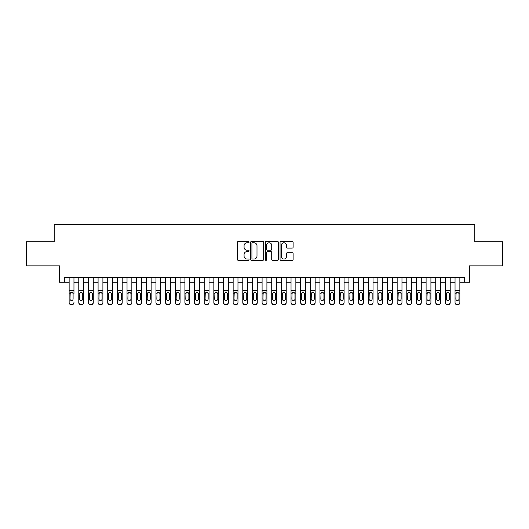 <?xml version="1.0" encoding="UTF-8"?>
<svg xmlns="http://www.w3.org/2000/svg" width="529" height="529" viewBox="0 0 529 529"><rect width="100%" height="100%" fill="white"/><g stroke="black" fill="none" stroke-linecap="round" stroke-linejoin="round"><path stroke-width="0.79" d="M249.066 242.09A0.661 0.661 0 0 0 248.399 241.429L238.341 241.429A0.946 0.946 0 0 0 237.395 242.375L237.395 259.422A0.946 0.946 0 0 0 238.341 260.367L248.399 260.367A0.661 0.661 0 0 0 249.066 259.706A0.661 0.661 0 0 0 248.399 259.038L247.103 259.038A3.029 3.029 0 0 1 244.067 256.01L244.067 254.588A3.029 3.029 0 0 1 247.103 251.559L248.399 251.559A0.661 0.661 0 0 0 249.066 250.898A0.661 0.661 0 0 0 248.399 250.237L247.103 250.237A3.029 3.029 0 0 1 244.067 247.202L244.067 245.787A3.029 3.029 0 0 1 247.103 242.751L248.399 242.751A0.661 0.661 0 0 0 249.066 242.09M292.173 248.101A0.946 0.946 0 0 0 293.119 247.155L293.119 242.375A0.946 0.946 0 0 0 292.173 241.429L280.998 241.429A0.946 0.946 0 0 0 280.053 242.375L280.053 259.422A0.946 0.946 0 0 0 280.998 260.367L292.173 260.367A0.946 0.946 0 0 0 293.119 259.422L293.119 253.642A0.946 0.946 0 0 0 292.173 252.697L287.392 252.697A0.946 0.946 0 0 0 286.447 253.642L286.447 256.505A2.533 2.533 0 0 1 283.914 259.038A2.533 2.533 0 0 1 281.382 256.505L281.382 245.284A2.533 2.533 0 0 1 283.914 242.751A2.533 2.533 0 0 1 286.447 245.284L286.447 247.155A0.946 0.946 0 0 0 287.392 248.101L292.173 248.101M64.313 282.248L64.313 277.427L464.687 277.427L464.687 282.248L469.507 282.248L469.507 265.849L502.55 265.849L502.55 241.733L474.811 241.733L474.811 224.369L54.189 224.369L54.189 241.733L26.45 241.733L26.45 265.849L59.493 265.849L59.493 282.248L69.14 282.248M263.673 242.375A0.946 0.946 0 0 0 262.721 241.429L251.553 241.429A0.946 0.946 0 0 0 250.601 242.375L250.601 259.422A0.946 0.946 0 0 0 251.553 260.367L262.721 260.367A0.946 0.946 0 0 0 263.673 259.422L263.673 242.375M266.279 241.429L277.447 241.429A0.946 0.946 0 0 1 278.399 242.375L278.399 259.422A0.946 0.946 0 0 1 277.447 260.367L272.666 260.367A0.946 0.946 0 0 1 271.721 259.422L271.721 252.505A0.946 0.946 0 0 0 270.775 251.559L267.601 251.559A0.946 0.946 0 0 0 266.656 252.505L266.656 259.706A0.661 0.661 0 0 1 265.994 260.367A0.661 0.661 0 0 1 265.327 259.706L265.327 242.375A0.946 0.946 0 0 1 266.279 241.429M73.961 282.248L78.788 282.248M83.608 282.248L88.436 282.248M93.256 282.248L98.083 282.248M102.904 282.248L107.731 282.248M112.551 282.248L117.378 282.248M122.199 282.248L127.026 282.248M131.847 282.248L136.674 282.248M141.494 282.248L146.321 282.248M151.142 282.248L155.969 282.248M160.79 282.248L165.617 282.248M170.437 282.248L175.264 282.248M180.085 282.248L184.912 282.248M189.732 282.248L194.553 282.248M199.38 282.248L204.201 282.248M209.028 282.248L213.848 282.248M218.675 282.248L223.496 282.248M228.323 282.248L233.144 282.248M237.971 282.248L242.791 282.248M247.618 282.248L252.439 282.248M257.266 282.248L262.086 282.248M266.914 282.248L271.734 282.248M276.561 282.248L281.382 282.248M286.209 282.248L291.029 282.248M295.856 282.248L300.677 282.248M305.504 282.248L310.325 282.248M315.152 282.248L319.972 282.248M324.799 282.248L329.62 282.248M334.447 282.248L339.268 282.248M344.088 282.248L348.915 282.248M353.736 282.248L358.563 282.248M363.383 282.248L368.21 282.248M373.031 282.248L377.858 282.248M382.679 282.248L387.506 282.248M392.326 282.248L397.153 282.248M401.974 282.248L406.801 282.248M411.622 282.248L416.449 282.248M421.269 282.248L426.096 282.248M430.917 282.248L435.744 282.248M440.564 282.248L445.392 282.248M450.212 282.248L455.039 282.248M459.86 282.248L464.687 282.248M252.591 242.751A0.661 0.661 0 0 0 251.93 243.419L251.93 258.377A0.661 0.661 0 0 0 252.591 259.038L253.966 259.038A3.029 3.029 0 0 0 256.995 256.01L256.995 245.787A3.029 3.029 0 0 0 253.966 242.751L252.591 242.751M271.721 245.337A2.533 2.533 0 0 0 269.188 242.798A2.533 2.533 0 0 0 266.656 245.337L266.656 249.285A0.946 0.946 0 0 0 267.601 250.237L270.775 250.237A0.946 0.946 0 0 0 271.721 249.285L271.721 245.337M69.14 277.427L69.14 302.416A1.931 1.911 -0 0 0 71.071 304.334L72.037 304.334A1.931 1.911 -0 0 0 73.961 302.416L73.961 302.72A1.931 1.911 180 0 1 72.037 304.631L72.037 304.334M73.961 293.483L73.961 277.427M73.095 298.971L73.095 293.893L73.095 298.971A1.541 1.534 180 0 1 71.554 300.505A1.541 1.534 180 0 0 73.095 298.971M70.007 299.275L70.007 298.971A1.541 1.534 180 0 0 71.554 300.505M70.747 292.563L70.007 293.774M72.354 292.563L71.554 292.339L72.923 293.178L73.095 293.893M71.071 304.334L72.037 304.631M71.071 304.631A1.931 1.911 180 0 1 69.14 302.72L69.14 302.416M69.14 293.178L70.178 293.178L70.007 298.971M70.178 293.178L71.554 292.339M78.788 293.483L78.788 302.416A1.931 1.911 0 0 0 80.719 304.334L81.684 304.334A1.931 1.911 0 0 0 83.608 302.416L83.608 302.72A1.931 1.911 180 0 1 81.684 304.631L81.684 304.334M82.742 298.971L82.742 293.893L82.742 298.971A1.541 1.534 180 0 1 81.201 300.505A1.541 1.534 180 0 0 82.742 298.971M79.654 299.275L79.654 298.971A1.541 1.534 180 0 0 81.201 300.505M80.395 292.563L79.654 293.774M82.002 292.563L81.201 292.339L82.57 293.178L82.742 293.893M88.436 293.483L88.436 302.416A1.931 1.911 0 0 0 90.366 304.334L91.332 304.334A1.931 1.911 0 0 0 93.256 302.416L93.256 302.72A1.931 1.911 180 0 1 91.332 304.631L91.332 304.334M92.39 298.971L92.39 293.893L92.39 298.971A1.541 1.534 180 0 1 90.849 300.505A1.541 1.534 180 0 0 92.39 298.971M89.302 299.275L89.302 298.971A1.541 1.534 180 0 0 90.849 300.505M90.042 292.563L89.302 293.774M91.649 292.563L90.849 292.339L92.218 293.178L92.39 293.893M98.083 293.483L98.083 302.416A1.931 1.911 0 0 0 100.014 304.334L100.979 304.334A1.931 1.911 0 0 0 102.904 302.416L102.904 302.72A1.931 1.911 180 0 1 100.979 304.631L100.979 304.334M102.037 298.971L102.037 293.893L102.037 298.971A1.541 1.534 180 0 1 100.497 300.505A1.541 1.534 180 0 0 102.037 298.971M98.949 299.275L98.949 298.971A1.541 1.534 180 0 0 100.497 300.505M99.69 292.563L98.949 293.774M101.297 292.563L100.497 292.339L101.866 293.178L102.037 293.893M107.731 293.483L107.731 302.416A1.931 1.911 0 0 0 109.662 304.334L110.621 304.334A1.931 1.911 0 0 0 112.551 302.416L112.551 302.72A1.931 1.911 180 0 1 110.621 304.631L110.621 304.334M111.685 298.971L111.685 293.893L111.685 298.971A1.541 1.534 180 0 1 110.144 300.505A1.541 1.534 180 0 0 111.685 298.971M108.597 299.275L108.597 298.971A1.541 1.534 180 0 0 110.144 300.505M109.338 292.563L108.597 293.774M110.945 292.563L110.144 292.339L111.513 293.178L111.685 293.893M83.608 277.427L83.608 302.72M78.788 277.427L78.788 302.72A1.931 1.911 180 0 0 80.719 304.631L81.684 304.631M78.788 293.178L79.826 293.178L79.654 298.971M79.826 293.178L81.201 292.339M93.256 277.427L93.256 302.72M88.436 277.427L88.436 302.72A1.931 1.911 180 0 0 90.366 304.631L91.332 304.631M88.436 293.178L89.474 293.178L89.302 298.971M89.474 293.178L90.849 292.339M102.904 277.427L102.904 302.72M98.083 277.427L98.083 302.72A1.931 1.911 180 0 0 100.014 304.631L100.979 304.631M98.083 293.178L99.121 293.178L98.949 298.971M99.121 293.178L100.497 292.339M112.551 277.427L112.551 302.72M107.731 277.427L107.731 302.72A1.931 1.911 180 0 0 109.662 304.631L110.621 304.631M107.731 293.178L108.769 293.178L108.597 298.971M108.769 293.178L110.144 292.339M117.378 293.483L117.378 302.416A1.931 1.911 0 0 0 119.309 304.334L120.268 304.334A1.931 1.911 0 0 0 122.199 302.416L122.199 302.72A1.931 1.911 180 0 1 120.268 304.631L120.268 304.334M121.333 298.971L121.333 293.893L121.333 298.971A1.541 1.534 180 0 1 119.792 300.505A1.541 1.534 180 0 0 121.333 298.971M118.245 299.275L118.245 298.971A1.541 1.534 180 0 0 119.792 300.505M118.985 292.563L118.245 293.774M120.592 292.563L119.792 292.339L121.161 293.178L121.333 293.893M122.199 277.427L122.199 302.72M117.378 277.427L117.378 302.72A1.931 1.911 180 0 0 119.309 304.631L120.268 304.631M117.378 293.178L118.417 293.178L118.245 298.971M118.417 293.178L119.792 292.339M127.026 293.483L127.026 302.416A1.931 1.911 0 0 0 128.957 304.334L129.916 304.334A1.931 1.911 0 0 0 131.847 302.416L131.847 302.72A1.931 1.911 180 0 1 129.916 304.631L129.916 304.334M130.98 298.971L130.98 293.893L130.98 298.971A1.541 1.534 180 0 1 129.433 300.505A1.541 1.534 180 0 0 130.98 298.971M127.892 299.275L127.892 298.971A1.541 1.534 180 0 0 129.433 300.505M128.633 292.563L127.892 293.774M130.24 292.563L129.433 292.339L130.808 293.178L130.98 293.893M131.847 277.427L131.847 302.72M127.026 277.427L127.026 302.72A1.931 1.911 180 0 0 128.957 304.631L129.916 304.631M127.026 293.178L128.064 293.178L127.892 298.971M128.064 293.178L129.433 292.339M136.674 293.483L136.674 302.416A1.931 1.911 0 0 0 138.598 304.334L139.563 304.334A1.931 1.911 0 0 0 141.494 302.416L141.494 302.72A1.931 1.911 180 0 1 139.563 304.631L139.563 304.334M140.628 298.971L140.628 293.893L140.628 298.971A1.541 1.534 180 0 1 139.081 300.505A1.541 1.534 180 0 0 140.628 298.971M137.54 299.275L137.54 298.971A1.541 1.534 180 0 0 139.081 300.505M138.281 292.563L137.54 293.774M139.887 292.563L139.081 292.339L140.456 293.178L140.628 293.893M141.494 277.427L141.494 302.72M136.674 277.427L136.674 302.72A1.931 1.911 180 0 0 138.598 304.631L139.563 304.631M136.674 293.178L137.712 293.178L137.54 298.971M137.712 293.178L139.081 292.339M146.321 293.483L146.321 302.416A1.931 1.911 0 0 0 148.246 304.334L149.211 304.334A1.931 1.911 0 0 0 151.142 302.416L151.142 302.72A1.931 1.911 180 0 1 149.211 304.631L149.211 304.334M150.276 298.971L150.276 293.893L150.276 298.971A1.541 1.534 180 0 1 148.728 300.505A1.541 1.534 180 0 0 150.276 298.971M147.188 299.275L147.188 298.971A1.541 1.534 180 0 0 148.728 300.505M147.928 292.563L147.188 293.774M149.535 292.563L148.728 292.339L150.104 293.178L150.276 293.893M151.142 277.427L151.142 302.72M146.321 277.427L146.321 302.72A1.931 1.911 180 0 0 148.246 304.631L149.211 304.631M146.321 293.178L147.36 293.178L147.188 298.971M147.36 293.178L148.728 292.339M155.969 293.483L155.969 302.416A1.931 1.911 0 0 0 157.893 304.334L158.859 304.334A1.931 1.911 0 0 0 160.79 302.416L160.79 302.72A1.931 1.911 180 0 1 158.859 304.631L158.859 304.334M159.923 298.971L159.923 293.893L159.923 298.971A1.541 1.534 180 0 1 158.376 300.505A1.541 1.534 180 0 0 159.923 298.971M156.835 299.275L156.835 298.971A1.541 1.534 180 0 0 158.376 300.505M157.576 292.563L156.835 293.774M159.183 292.563L158.376 292.339L159.751 293.178L159.923 293.893M165.617 293.483L165.617 302.416A1.931 1.911 0 0 0 167.541 304.334L168.506 304.334A1.931 1.911 0 0 0 170.437 302.416L170.437 302.72A1.931 1.911 180 0 1 168.506 304.631L168.506 304.334M169.571 298.971L169.571 293.893L169.571 298.971A1.541 1.534 180 0 1 168.024 300.505A1.541 1.534 180 0 0 169.571 298.971M166.483 299.275L166.483 298.971A1.541 1.534 180 0 0 168.024 300.505M167.224 292.563L166.483 293.774M168.83 292.563L168.024 292.339L169.399 293.178L169.571 293.893M175.264 293.483L175.264 302.416A1.931 1.911 0 0 0 177.189 304.334L178.154 304.334A1.931 1.911 0 0 0 180.085 302.416L180.085 302.72A1.931 1.911 180 0 1 178.154 304.631L178.154 304.334M179.219 298.971L179.219 293.893L179.219 298.971A1.541 1.534 180 0 1 177.671 300.505A1.541 1.534 180 0 0 179.219 298.971M176.131 299.275L176.131 298.971A1.541 1.534 180 0 0 177.671 300.505M176.871 292.563L176.131 293.774M178.478 292.563L177.671 292.339L179.047 293.178L179.219 293.893M184.912 293.483L184.912 302.416A1.931 1.911 0 0 0 186.836 304.334L187.802 304.334A1.931 1.911 0 0 0 189.732 302.416L189.732 302.72A1.931 1.911 180 0 1 187.802 304.631L187.802 304.334M188.866 298.971L188.866 293.893L188.866 298.971A1.541 1.534 180 0 1 187.319 300.505A1.541 1.534 180 0 0 188.866 298.971M185.778 299.275L185.778 298.971A1.541 1.534 180 0 0 187.319 300.505M186.512 292.563L185.778 293.774M188.126 292.563L187.319 292.339L188.694 293.178L188.866 293.893M194.553 293.483L194.553 302.416A1.931 1.911 0 0 0 196.484 304.334L197.449 304.334A1.931 1.911 0 0 0 199.38 302.416L199.38 302.72A1.931 1.911 180 0 1 197.449 304.631L197.449 304.334M198.514 298.971L198.514 293.893L198.514 298.971A1.541 1.534 180 0 1 196.967 300.505A1.541 1.534 180 0 0 198.514 298.971M195.426 299.275L195.426 298.971A1.541 1.534 180 0 0 196.967 300.505M196.16 292.563L195.426 293.774M197.773 292.563L196.967 292.339L198.342 293.178L198.514 293.893M204.201 293.483L204.201 302.416A1.931 1.911 0 0 0 206.131 304.334L207.097 304.334A1.931 1.911 0 0 0 209.028 302.416L209.028 302.72A1.931 1.911 180 0 1 207.097 304.631L207.097 304.334M208.162 298.971L208.162 293.893L208.162 298.971A1.541 1.534 180 0 1 206.614 300.505A1.541 1.534 180 0 0 208.162 298.971M205.073 299.275L205.073 298.971A1.541 1.534 180 0 0 206.614 300.505M205.807 292.563L205.073 293.774M207.421 292.563L206.614 292.339L207.99 293.178L208.162 293.893M213.848 293.483L213.848 302.416A1.931 1.911 0 0 0 215.779 304.334L216.745 304.334A1.931 1.911 0 0 0 218.675 302.416L218.675 302.72A1.931 1.911 180 0 1 216.745 304.631L216.745 304.334M217.809 298.971L217.809 293.893L217.809 298.971A1.541 1.534 180 0 1 216.262 300.505A1.541 1.534 180 0 0 217.809 298.971M214.721 299.275L214.721 298.971A1.541 1.534 180 0 0 216.262 300.505M215.455 292.563L214.721 293.774M217.069 292.563L216.262 292.339L217.637 293.178L217.809 293.893M223.496 293.483L223.496 302.416A1.931 1.911 0 0 0 225.427 304.334L226.392 304.334A1.931 1.911 0 0 0 228.323 302.416L228.323 302.72A1.931 1.911 180 0 1 226.392 304.631L226.392 304.334M227.457 298.971L227.457 293.893L227.457 298.971A1.541 1.534 180 0 1 225.909 300.505A1.541 1.534 180 0 0 227.457 298.971M224.369 299.275L224.369 298.971A1.541 1.534 180 0 0 225.909 300.505M225.103 292.563L224.369 293.774M226.716 292.563L225.909 292.339L227.285 293.178L227.457 293.893M233.144 293.483L233.144 302.416A1.931 1.911 0 0 0 235.074 304.334L236.04 304.334A1.931 1.911 0 0 0 237.971 302.416L237.971 302.72A1.931 1.911 180 0 1 236.04 304.631L236.04 304.334M237.104 298.971L237.104 293.893L237.104 298.971A1.541 1.534 180 0 1 235.557 300.505A1.541 1.534 180 0 0 237.104 298.971M234.016 299.275L234.016 298.971A1.541 1.534 180 0 0 235.557 300.505M234.75 292.563L234.016 293.774M236.364 292.563L235.557 292.339L236.932 293.178L237.104 293.893M242.791 293.483L242.791 302.416A1.931 1.911 0 0 0 244.722 304.334L245.687 304.334A1.931 1.911 0 0 0 247.618 302.416L247.618 302.72A1.931 1.911 180 0 1 245.687 304.631L245.687 304.334M246.752 298.971L246.752 293.893L246.752 298.971A1.541 1.534 180 0 1 245.205 300.505A1.541 1.534 180 0 0 246.752 298.971M243.664 299.275L243.664 298.971A1.541 1.534 180 0 0 245.205 300.505M244.398 292.563L243.664 293.774M246.011 292.563L245.205 292.339L246.58 293.178L246.752 293.893M252.439 293.483L252.439 302.416A1.931 1.911 0 0 0 254.37 304.334L255.335 304.334A1.931 1.911 0 0 0 257.266 302.416L257.266 302.72A1.931 1.911 180 0 1 255.335 304.631L255.335 304.334M256.393 298.971L256.393 293.893L256.393 298.971A1.541 1.534 180 0 1 254.852 300.505A1.541 1.534 180 0 0 256.393 298.971M253.312 299.275L253.312 298.971A1.541 1.534 180 0 0 254.852 300.505M254.046 292.563L253.312 293.774M255.659 292.563L254.852 292.339L256.228 293.178L256.393 293.893M262.086 293.483L262.086 302.416A1.931 1.911 0 0 0 264.017 304.334L264.983 304.334A1.931 1.911 0 0 0 266.914 302.416L266.914 302.72A1.931 1.911 180 0 1 264.983 304.631L264.983 304.334M266.041 298.971L266.041 293.893L266.041 298.971A1.541 1.534 180 0 1 264.5 300.505A1.541 1.534 180 0 0 266.041 298.971M262.959 299.275L262.959 298.971A1.541 1.534 180 0 0 264.5 300.505M263.693 292.563L262.959 293.774M265.307 292.563L264.5 292.339L265.875 293.178L266.041 293.893M160.79 277.427L160.79 302.72M155.969 277.427L155.969 302.72A1.931 1.911 180 0 0 157.893 304.631L158.859 304.631M155.969 293.178L157.007 293.178L156.835 298.971M157.007 293.178L158.376 292.339M170.437 277.427L170.437 302.72M165.617 277.427L165.617 302.72A1.931 1.911 180 0 0 167.541 304.631L168.506 304.631M165.617 293.178L166.655 293.178L166.483 298.971M166.655 293.178L168.024 292.339M180.085 277.427L180.085 302.72M175.264 277.427L175.264 302.72A1.931 1.911 180 0 0 177.189 304.631L178.154 304.631M175.264 293.178L176.302 293.178L176.131 298.971M176.302 293.178L177.671 292.339M189.732 277.427L189.732 302.72M184.912 277.427L184.912 302.72A1.931 1.911 180 0 0 186.836 304.631L187.802 304.631M184.912 293.178L185.95 293.178L185.778 298.971M185.95 293.178L187.319 292.339M199.38 277.427L199.38 302.72M194.553 277.427L194.553 302.72A1.931 1.911 180 0 0 196.484 304.631L197.449 304.631M194.553 293.178L195.598 293.178L195.426 298.971M195.598 293.178L196.967 292.339M209.028 277.427L209.028 302.72M204.201 277.427L204.201 302.72A1.931 1.911 180 0 0 206.131 304.631L207.097 304.631M204.201 293.178L205.245 293.178L205.073 298.971M205.245 293.178L206.614 292.339M218.675 277.427L218.675 302.72M213.848 277.427L213.848 302.72A1.931 1.911 180 0 0 215.779 304.631L216.745 304.631M213.848 293.178L214.893 293.178L214.721 298.971M214.893 293.178L216.262 292.339M228.323 277.427L228.323 302.72M223.496 277.427L223.496 302.72A1.931 1.911 180 0 0 225.427 304.631L226.392 304.631M223.496 293.178L224.541 293.178L224.369 298.971M224.541 293.178L225.909 292.339M237.971 277.427L237.971 302.72M233.144 277.427L233.144 302.72A1.931 1.911 180 0 0 235.074 304.631L236.04 304.631M233.144 293.178L234.188 293.178L234.016 298.971M234.188 293.178L235.557 292.339M247.618 277.427L247.618 302.72M242.791 277.427L242.791 302.72A1.931 1.911 180 0 0 244.722 304.631L245.687 304.631M242.791 293.178L243.829 293.178L243.664 298.971M243.829 293.178L245.205 292.339M257.266 277.427L257.266 302.72M252.439 277.427L252.439 302.72A1.931 1.911 180 0 0 254.37 304.631L255.335 304.631M252.439 293.178L253.477 293.178L253.312 298.971M253.477 293.178L254.852 292.339M266.914 277.427L266.914 302.72M262.086 277.427L262.086 302.72A1.931 1.911 180 0 0 264.017 304.631L264.983 304.631M262.086 293.178L263.125 293.178L262.959 298.971M263.125 293.178L264.5 292.339M271.734 293.483L271.734 302.416A1.931 1.911 0 0 0 273.665 304.334L274.63 304.334A1.931 1.911 0 0 0 276.561 302.416L276.561 302.72A1.931 1.911 180 0 1 274.63 304.631L274.63 304.334M275.688 298.971L275.688 293.893L275.688 298.971A1.541 1.534 180 0 1 274.148 300.505A1.541 1.534 180 0 0 275.688 298.971M272.607 299.275L272.607 298.971A1.541 1.534 180 0 0 274.148 300.505M273.341 292.563L272.607 293.774M274.954 292.563L274.148 292.339L275.523 293.178L275.688 293.893M281.382 293.483L281.382 302.416A1.931 1.911 0 0 0 283.313 304.334L284.278 304.334A1.931 1.911 0 0 0 286.209 302.416L286.209 302.72A1.931 1.911 180 0 1 284.278 304.631L284.278 304.334M285.336 298.971L285.336 293.893L285.336 298.971A1.541 1.534 180 0 1 283.795 300.505A1.541 1.534 180 0 0 285.336 298.971M282.248 299.275L282.248 298.971A1.541 1.534 180 0 0 283.795 300.505M282.989 292.563L282.248 293.774M284.602 292.563L283.795 292.339L285.171 293.178L285.336 293.893M291.029 293.483L291.029 302.416A1.931 1.911 0 0 0 292.96 304.334L293.926 304.334A1.931 1.911 0 0 0 295.856 302.416L295.856 302.72A1.931 1.911 180 0 1 293.926 304.631L293.926 304.334M294.984 298.971L294.984 293.893L294.984 298.971A1.541 1.534 180 0 1 293.443 300.505A1.541 1.534 180 0 0 294.984 298.971M291.896 299.275L291.896 298.971A1.541 1.534 180 0 0 293.443 300.505M292.636 292.563L291.896 293.774M294.25 292.563L293.443 292.339L294.812 293.178L294.984 293.893M300.677 293.483L300.677 302.416A1.931 1.911 0 0 0 302.608 304.334L303.573 304.334A1.931 1.911 0 0 0 305.504 302.416L305.504 302.72A1.931 1.911 180 0 1 303.573 304.631L303.573 304.334M304.631 298.971L304.631 293.893L304.631 298.971A1.541 1.534 180 0 1 303.091 300.505A1.541 1.534 180 0 0 304.631 298.971M301.543 299.275L301.543 298.971A1.541 1.534 180 0 0 303.091 300.505M302.284 292.563L301.543 293.774M303.897 292.563L303.091 292.339L304.459 293.178L304.631 293.893M276.561 277.427L276.561 302.72M271.734 277.427L271.734 302.72A1.931 1.911 180 0 0 273.665 304.631L274.63 304.631M271.734 293.178L272.772 293.178L272.607 298.971M272.772 293.178L274.148 292.339M286.209 277.427L286.209 302.72M281.382 277.427L281.382 302.72A1.931 1.911 180 0 0 283.313 304.631L284.278 304.631M281.382 293.178L282.42 293.178L282.248 298.971M282.42 293.178L283.795 292.339M295.856 277.427L295.856 302.72M291.029 277.427L291.029 302.72A1.931 1.911 180 0 0 292.96 304.631L293.926 304.631M291.029 293.178L292.068 293.178L291.896 298.971M292.068 293.178L293.443 292.339M305.504 277.427L305.504 302.72M300.677 277.427L300.677 302.72A1.931 1.911 180 0 0 302.608 304.631L303.573 304.631M300.677 293.178L301.715 293.178L301.543 298.971M301.715 293.178L303.091 292.339M310.325 293.483L310.325 302.416A1.931 1.911 0 0 0 312.255 304.334L313.221 304.334A1.931 1.911 0 0 0 315.152 302.416L315.152 302.72A1.931 1.911 180 0 1 313.221 304.631L313.221 304.334M314.279 298.971L314.279 293.893L314.279 298.971A1.541 1.534 180 0 1 312.738 300.505A1.541 1.534 180 0 0 314.279 298.971M311.191 299.275L311.191 298.971A1.541 1.534 180 0 0 312.738 300.505M311.931 292.563L311.191 293.774M313.545 292.563L312.738 292.339L314.107 293.178L314.279 293.893M315.152 277.427L315.152 302.72M310.325 277.427L310.325 302.72A1.931 1.911 180 0 0 312.255 304.631L313.221 304.631M310.325 293.178L311.363 293.178L311.191 298.971M311.363 293.178L312.738 292.339M319.972 293.483L319.972 302.416A1.931 1.911 0 0 0 321.903 304.334L322.869 304.334A1.931 1.911 0 0 0 324.799 302.416L324.799 302.72A1.931 1.911 180 0 1 322.869 304.631L322.869 304.334M323.927 298.971L323.927 293.893L323.927 298.971A1.541 1.534 180 0 1 322.386 300.505A1.541 1.534 180 0 0 323.927 298.971M320.839 299.275L320.839 298.971A1.541 1.534 180 0 0 322.386 300.505M321.579 292.563L320.839 293.774M323.193 292.563L322.386 292.339L323.755 293.178L323.927 293.893M324.799 277.427L324.799 302.72M319.972 277.427L319.972 302.72A1.931 1.911 180 0 0 321.903 304.631L322.869 304.631M319.972 293.178L321.01 293.178L320.839 298.971M321.01 293.178L322.386 292.339M329.62 293.483L329.62 302.416A1.931 1.911 0 0 0 331.551 304.334L332.516 304.334A1.931 1.911 0 0 0 334.447 302.416L334.447 302.72A1.931 1.911 180 0 1 332.516 304.631L332.516 304.334M333.574 298.971L333.574 293.893L333.574 298.971A1.541 1.534 180 0 1 332.033 300.505A1.541 1.534 180 0 0 333.574 298.971M330.486 299.275L330.486 298.971A1.541 1.534 180 0 0 332.033 300.505M331.227 292.563L330.486 293.774M332.84 292.563L332.033 292.339L333.402 293.178L333.574 293.893M334.447 277.427L334.447 302.72M329.62 277.427L329.62 302.72A1.931 1.911 180 0 0 331.551 304.631L332.516 304.631M329.62 293.178L330.658 293.178L330.486 298.971M330.658 293.178L332.033 292.339M339.268 293.483L339.268 302.416A1.931 1.911 0 0 0 341.198 304.334L342.164 304.334A1.931 1.911 0 0 0 344.088 302.416L344.088 302.72A1.931 1.911 180 0 1 342.164 304.631L342.164 304.334M343.222 298.971L343.222 293.893L343.222 298.971A1.541 1.534 180 0 1 341.681 300.505A1.541 1.534 180 0 0 343.222 298.971M340.134 299.275L340.134 298.971A1.541 1.534 180 0 0 341.681 300.505M340.874 292.563L340.134 293.774M342.488 292.563L341.681 292.339L343.05 293.178L343.222 293.893M344.088 277.427L344.088 302.72M339.268 277.427L339.268 302.72A1.931 1.911 180 0 0 341.198 304.631L342.164 304.631M339.268 293.178L340.306 293.178L340.134 298.971M340.306 293.178L341.681 292.339M348.915 293.483L348.915 302.416A1.931 1.911 0 0 0 350.846 304.334L351.811 304.334A1.931 1.911 0 0 0 353.736 302.416L353.736 302.72A1.931 1.911 180 0 1 351.811 304.631L351.811 304.334M352.869 298.971L352.869 293.893L352.869 298.971A1.541 1.534 180 0 1 351.329 300.505A1.541 1.534 180 0 0 352.869 298.971M349.781 299.275L349.781 298.971A1.541 1.534 180 0 0 351.329 300.505M350.522 292.563L349.781 293.774M352.135 292.563L351.329 292.339L352.698 293.178L352.869 293.893M353.736 277.427L353.736 302.72M348.915 277.427L348.915 302.72A1.931 1.911 180 0 0 350.846 304.631L351.811 304.631M348.915 293.178L349.953 293.178L349.781 298.971M349.953 293.178L351.329 292.339M358.563 293.483L358.563 302.416A1.931 1.911 0 0 0 360.494 304.334L361.459 304.334A1.931 1.911 0 0 0 363.383 302.416L363.383 302.72A1.931 1.911 180 0 1 361.459 304.631L361.459 304.334M362.517 298.971L362.517 293.893L362.517 298.971A1.541 1.534 180 0 1 360.976 300.505A1.541 1.534 180 0 0 362.517 298.971M359.429 299.275L359.429 298.971A1.541 1.534 180 0 0 360.976 300.505M360.17 292.563L359.429 293.774M361.776 292.563L360.976 292.339L362.345 293.178L362.517 293.893M363.383 277.427L363.383 302.72M358.563 277.427L358.563 302.72A1.931 1.911 180 0 0 360.494 304.631L361.459 304.631M358.563 293.178L359.601 293.178L359.429 298.971M359.601 293.178L360.976 292.339M368.21 293.483L368.21 302.416A1.931 1.911 0 0 0 370.141 304.334L371.107 304.334A1.931 1.911 0 0 0 373.031 302.416L373.031 302.72A1.931 1.911 180 0 1 371.107 304.631L371.107 304.334M372.165 298.971L372.165 293.893L372.165 298.971A1.541 1.534 180 0 1 370.624 300.505A1.541 1.534 180 0 0 372.165 298.971M369.077 299.275L369.077 298.971A1.541 1.534 180 0 0 370.624 300.505M369.817 292.563L369.077 293.774M371.424 292.563L370.624 292.339L371.993 293.178L372.165 293.893M373.031 277.427L373.031 302.72M368.21 277.427L368.21 302.72A1.931 1.911 180 0 0 370.141 304.631L371.107 304.631M368.21 293.178L369.249 293.178L369.077 298.971M369.249 293.178L370.624 292.339M377.858 293.483L377.858 302.416A1.931 1.911 0 0 0 379.789 304.334L380.754 304.334A1.931 1.911 0 0 0 382.679 302.416L382.679 302.72A1.931 1.911 180 0 1 380.754 304.631L380.754 304.334M381.812 298.971L381.812 293.893L381.812 298.971A1.541 1.534 180 0 1 380.272 300.505A1.541 1.534 180 0 0 381.812 298.971M378.724 299.275L378.724 298.971A1.541 1.534 180 0 0 380.272 300.505M379.465 292.563L378.724 293.774M381.072 292.563L380.272 292.339L381.64 293.178L381.812 293.893M382.679 277.427L382.679 302.72M377.858 277.427L377.858 302.72A1.931 1.911 180 0 0 379.789 304.631L380.754 304.631M377.858 293.178L378.896 293.178L378.724 298.971M378.896 293.178L380.272 292.339M387.506 293.483L387.506 302.416A1.931 1.911 0 0 0 389.437 304.334L390.402 304.334A1.931 1.911 0 0 0 392.326 302.416L392.326 302.72A1.931 1.911 180 0 1 390.402 304.631L390.402 304.334M391.46 298.971L391.46 293.893L391.46 298.971A1.541 1.534 180 0 1 389.919 300.505A1.541 1.534 180 0 0 391.46 298.971M388.372 299.275L388.372 298.971A1.541 1.534 180 0 0 389.919 300.505M389.113 292.563L388.372 293.774M390.719 292.563L389.919 292.339L391.288 293.178L391.46 293.893M392.326 277.427L392.326 302.72M387.506 277.427L387.506 302.72A1.931 1.911 180 0 0 389.437 304.631L390.402 304.631M387.506 293.178L388.544 293.178L388.372 298.971M388.544 293.178L389.919 292.339M397.153 293.483L397.153 302.416A1.931 1.911 0 0 0 399.084 304.334L400.043 304.334A1.931 1.911 0 0 0 401.974 302.416L401.974 302.72A1.931 1.911 180 0 1 400.043 304.631L400.043 304.334M401.108 298.971L401.108 293.893L401.108 298.971A1.541 1.534 180 0 1 399.567 300.505A1.541 1.534 180 0 0 401.108 298.971M398.02 299.275L398.02 298.971A1.541 1.534 180 0 0 399.567 300.505M398.76 292.563L398.02 293.774M400.367 292.563L399.567 292.339L400.936 293.178L401.108 293.893M401.974 277.427L401.974 302.72M397.153 277.427L397.153 302.72A1.931 1.911 180 0 0 399.084 304.631L400.043 304.631M397.153 293.178L398.192 293.178L398.02 298.971M398.192 293.178L399.567 292.339M406.801 293.483L406.801 302.416A1.931 1.911 0 0 0 408.732 304.334L409.691 304.334A1.931 1.911 0 0 0 411.622 302.416L411.622 302.72A1.931 1.911 180 0 1 409.691 304.631L409.691 304.334M410.755 298.971L410.755 293.893L410.755 298.971A1.541 1.534 180 0 1 409.208 300.505A1.541 1.534 180 0 0 410.755 298.971M407.667 299.275L407.667 298.971A1.541 1.534 180 0 0 409.208 300.505M408.408 292.563L407.667 293.774M410.015 292.563L409.208 292.339L410.583 293.178L410.755 293.893M411.622 277.427L411.622 302.72M406.801 277.427L406.801 302.72A1.931 1.911 180 0 0 408.732 304.631L409.691 304.631M406.801 293.178L407.839 293.178L407.667 298.971M407.839 293.178L409.208 292.339M416.449 293.483L416.449 302.416A1.931 1.911 0 0 0 418.379 304.334L419.338 304.334A1.931 1.911 0 0 0 421.269 302.416L421.269 302.72A1.931 1.911 180 0 1 419.338 304.631L419.338 304.334M420.403 298.971L420.403 293.893L420.403 298.971A1.541 1.534 180 0 1 418.856 300.505A1.541 1.534 180 0 0 420.403 298.971M417.315 299.275L417.315 298.971A1.541 1.534 180 0 0 418.856 300.505M418.055 292.563L417.315 293.774M419.662 292.563L418.856 292.339L420.231 293.178L420.403 293.893M421.269 277.427L421.269 302.72M416.449 277.427L416.449 302.72A1.931 1.911 180 0 0 418.379 304.631L419.338 304.631M416.449 293.178L417.487 293.178L417.315 298.971M417.487 293.178L418.856 292.339M426.096 293.483L426.096 302.416A1.931 1.911 0 0 0 428.021 304.334L428.986 304.334A1.931 1.911 0 0 0 430.917 302.416L430.917 302.72A1.931 1.911 180 0 1 428.986 304.631L428.986 304.334M430.051 298.971L430.051 293.893L430.051 298.971A1.541 1.534 180 0 1 428.503 300.505A1.541 1.534 180 0 0 430.051 298.971M426.963 299.275L426.963 298.971A1.541 1.534 180 0 0 428.503 300.505M427.703 292.563L426.963 293.774M429.31 292.563L428.503 292.339L429.879 293.178L430.051 293.893M430.917 277.427L430.917 302.72M426.096 277.427L426.096 302.72A1.931 1.911 180 0 0 428.021 304.631L428.986 304.631M426.096 293.178L427.134 293.178L426.963 298.971M427.134 293.178L428.503 292.339M435.744 293.483L435.744 302.416A1.931 1.911 0 0 0 437.668 304.334L438.634 304.334A1.931 1.911 0 0 0 440.564 302.416L440.564 302.72A1.931 1.911 180 0 1 438.634 304.631L438.634 304.334M439.698 298.971L439.698 293.893L439.698 298.971A1.541 1.534 180 0 1 438.151 300.505A1.541 1.534 180 0 0 439.698 298.971M436.61 299.275L436.61 298.971A1.541 1.534 180 0 0 438.151 300.505M437.351 292.563L436.61 293.774M438.958 292.563L438.151 292.339L439.526 293.178L439.698 293.893M440.564 277.427L440.564 302.72M435.744 277.427L435.744 302.72A1.931 1.911 180 0 0 437.668 304.631L438.634 304.631M435.744 293.178L436.782 293.178L436.61 298.971M436.782 293.178L438.151 292.339M445.392 293.483L445.392 302.416A1.931 1.911 0 0 0 447.316 304.334L448.281 304.334A1.931 1.911 0 0 0 450.212 302.416L450.212 302.72A1.931 1.911 180 0 1 448.281 304.631L448.281 304.334M449.346 298.971L449.346 293.893L449.346 298.971A1.541 1.534 180 0 1 447.799 300.505A1.541 1.534 180 0 0 449.346 298.971M446.258 299.275L446.258 298.971A1.541 1.534 180 0 0 447.799 300.505M446.998 292.563L446.258 293.774M448.605 292.563L447.799 292.339L449.174 293.178L449.346 293.893M450.212 277.427L450.212 302.72M445.392 277.427L445.392 302.72A1.931 1.911 180 0 0 447.316 304.631L448.281 304.631M445.392 293.178L446.43 293.178L446.258 298.971M446.43 293.178L447.799 292.339M455.039 293.483L455.039 302.416A1.931 1.911 0 0 0 456.963 304.334L457.929 304.334A1.931 1.911 0 0 0 459.86 302.416L459.86 302.72A1.931 1.911 180 0 1 457.929 304.631L457.929 304.334M458.993 298.971L458.993 293.893L458.993 298.971A1.541 1.534 180 0 1 457.446 300.505A1.541 1.534 180 0 0 458.993 298.971M455.905 299.275L455.905 298.971A1.541 1.534 180 0 0 457.446 300.505M456.646 292.563L455.905 293.774M458.253 292.563L457.446 292.339L458.822 293.178L458.993 293.893M459.86 277.427L459.86 302.72M455.039 277.427L455.039 302.72A1.931 1.911 180 0 0 456.963 304.631L457.929 304.631M455.039 293.178L456.077 293.178L455.905 298.971M456.077 293.178L457.446 292.339M72.923 293.178L73.961 293.178M69.14 290.685L73.961 290.685M69.14 277.494L73.961 277.494M82.57 293.178L83.608 293.178M78.788 290.685L83.608 290.685M78.788 277.494L83.608 277.494M92.218 293.178L93.256 293.178M88.436 290.685L93.256 290.685M88.436 277.494L93.256 277.494M101.866 293.178L102.904 293.178M98.083 290.685L102.904 290.685M98.083 277.494L102.904 277.494M111.513 293.178L112.551 293.178M107.731 290.685L112.551 290.685M107.731 277.494L112.551 277.494M121.161 293.178L122.199 293.178M117.378 290.685L122.199 290.685M117.378 277.494L122.199 277.494M130.808 293.178L131.847 293.178M127.026 290.685L131.847 290.685M127.026 277.494L131.847 277.494M140.456 293.178L141.494 293.178M136.674 290.685L141.494 290.685M136.674 277.494L141.494 277.494M150.104 293.178L151.142 293.178M146.321 290.685L151.142 290.685M146.321 277.494L151.142 277.494M159.751 293.178L160.79 293.178M155.969 290.685L160.79 290.685M155.969 277.494L160.79 277.494M169.399 293.178L170.437 293.178M165.617 290.685L170.437 290.685M165.617 277.494L170.437 277.494M179.047 293.178L180.085 293.178M175.264 290.685L180.085 290.685M175.264 277.494L180.085 277.494M188.694 293.178L189.732 293.178M184.912 290.685L189.732 290.685M184.912 277.494L189.732 277.494M198.342 293.178L199.38 293.178M194.553 290.685L199.38 290.685M194.553 277.494L199.38 277.494M207.99 293.178L209.028 293.178M204.201 290.685L209.028 290.685M204.201 277.494L209.028 277.494M217.637 293.178L218.675 293.178M213.848 290.685L218.675 290.685M213.848 277.494L218.675 277.494M227.285 293.178L228.323 293.178M223.496 290.685L228.323 290.685M223.496 277.494L228.323 277.494M236.932 293.178L237.971 293.178M233.144 290.685L237.971 290.685M233.144 277.494L237.971 277.494M246.58 293.178L247.618 293.178M242.791 290.685L247.618 290.685M242.791 277.494L247.618 277.494M256.228 293.178L257.266 293.178M252.439 290.685L257.266 290.685M252.439 277.494L257.266 277.494M265.875 293.178L266.914 293.178M262.086 290.685L266.914 290.685M262.086 277.494L266.914 277.494M275.523 293.178L276.561 293.178M271.734 290.685L276.561 290.685M271.734 277.494L276.561 277.494M285.171 293.178L286.209 293.178M281.382 290.685L286.209 290.685M281.382 277.494L286.209 277.494M294.812 293.178L295.856 293.178M291.029 290.685L295.856 290.685M291.029 277.494L295.856 277.494M304.459 293.178L305.504 293.178M300.677 290.685L305.504 290.685M300.677 277.494L305.504 277.494M314.107 293.178L315.152 293.178M310.325 290.685L315.152 290.685M310.325 277.494L315.152 277.494M323.755 293.178L324.799 293.178M319.972 290.685L324.799 290.685M319.972 277.494L324.799 277.494M333.402 293.178L334.447 293.178M329.62 290.685L334.447 290.685M329.62 277.494L334.447 277.494M343.05 293.178L344.088 293.178M339.268 290.685L344.088 290.685M339.268 277.494L344.088 277.494M352.698 293.178L353.736 293.178M348.915 290.685L353.736 290.685M348.915 277.494L353.736 277.494M362.345 293.178L363.383 293.178M358.563 290.685L363.383 290.685M358.563 277.494L363.383 277.494M371.993 293.178L373.031 293.178M368.21 290.685L373.031 290.685M368.21 277.494L373.031 277.494M381.64 293.178L382.679 293.178M377.858 290.685L382.679 290.685M377.858 277.494L382.679 277.494M391.288 293.178L392.326 293.178M387.506 290.685L392.326 290.685M387.506 277.494L392.326 277.494M400.936 293.178L401.974 293.178M397.153 290.685L401.974 290.685M397.153 277.494L401.974 277.494M410.583 293.178L411.622 293.178M406.801 290.685L411.622 290.685M406.801 277.494L411.622 277.494M420.231 293.178L421.269 293.178M416.449 290.685L421.269 290.685M416.449 277.494L421.269 277.494M429.879 293.178L430.917 293.178M426.096 290.685L430.917 290.685M426.096 277.494L430.917 277.494M439.526 293.178L440.564 293.178M435.744 290.685L440.564 290.685M435.744 277.494L440.564 277.494M449.174 293.178L450.212 293.178M445.392 290.685L450.212 290.685M445.392 277.494L450.212 277.494M458.822 293.178L459.86 293.178M455.039 290.685L459.86 290.685M455.039 277.494L459.86 277.494"/></g></svg>
